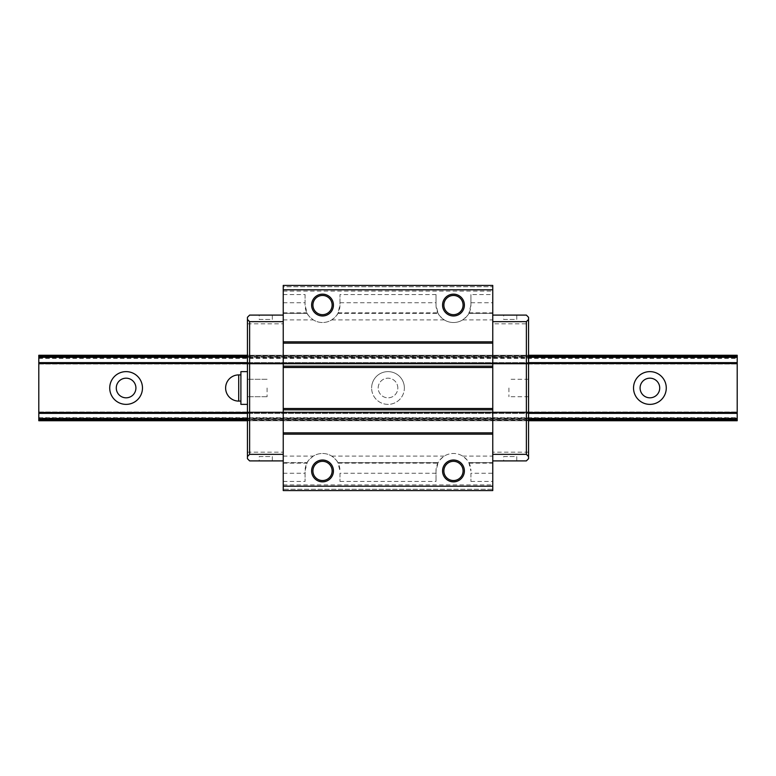 <?xml version="1.0" encoding="UTF-8"?>
<svg xmlns="http://www.w3.org/2000/svg" width="776" height="776" viewBox="0 0 776 776"><rect width="100%" height="100%" fill="white"/><g stroke="black" fill="none" stroke-linecap="round" stroke-linejoin="round"><path stroke-width="0.58" stroke-dasharray="3.88 2.91" d="M142.474 388A16.374 16.374 0 0 0 126.1 371.626A16.374 16.374 0 0 0 109.726 388A16.374 16.374 0 0 0 126.1 404.374A16.374 16.374 0 0 0 142.474 388M135.916 388A9.816 9.816 0 0 0 126.1 378.184A9.816 9.816 0 0 0 116.284 388A9.816 9.816 0 0 0 126.1 397.816A9.816 9.816 0 0 0 135.916 388M666.274 388A16.374 16.374 0 0 0 649.9 371.626A16.374 16.374 0 0 0 633.526 388A16.374 16.374 0 0 0 649.9 404.374A16.374 16.374 0 0 0 666.274 388M659.716 388A9.816 9.816 0 0 0 649.9 378.184A9.816 9.816 0 0 0 640.084 388A9.816 9.816 0 0 0 649.9 397.816A9.816 9.816 0 0 0 659.716 388M404.374 388A16.374 16.374 0 0 0 388 371.626A16.374 16.374 0 0 0 371.626 388A16.374 16.374 0 0 1 388 371.626A16.374 16.374 0 0 1 404.374 388A16.374 16.374 0 0 1 388 404.374A16.374 16.374 0 0 1 371.626 388A16.374 16.374 0 0 0 388 404.374A16.374 16.374 0 0 0 404.374 388M397.816 388A9.816 9.816 0 0 0 388 378.184A9.816 9.816 0 0 0 378.184 388A9.816 9.816 0 0 0 388 397.816A9.816 9.816 0 0 0 397.816 388A9.816 9.816 0 0 0 388 378.184A9.816 9.816 0 0 0 378.184 388A9.816 9.816 0 0 0 388 397.816A9.816 9.816 0 0 0 397.816 388M38.8 413.327L38.8 420.738L737.2 420.738L737.2 412.007L737.2 420.738L38.8 420.738L737.2 420.738L38.8 420.35L38.8 413.327L737.2 413.327M38.8 412.007L737.2 412.007L38.8 412.007M38.8 412.939L737.2 412.939M247.447 363.061L247.447 420.738L528.553 420.738L528.553 419.709L528.553 420.738L247.447 420.738L247.447 419.709L528.553 419.709L528.553 418.7L528.553 419.709L247.447 419.709L247.447 418.7L528.553 418.7L528.553 355.262L528.553 363.993L528.553 356.572L247.447 356.572L247.447 363.605L247.447 363.061L528.553 363.061M247.447 413.365L528.553 413.365L247.447 413.365M247.447 412.987L528.553 412.987L247.447 412.987M247.447 412.444L528.553 412.444L247.447 412.444M247.447 363.556L528.553 363.556L247.447 363.556M247.447 363.013L528.553 363.013L247.447 363.013M247.447 362.635L528.553 362.635L247.447 362.635M247.447 357.3L528.553 357.3M247.447 356.291L528.553 356.291M247.447 355.262L528.553 355.262M38.8 418.099L38.8 355.262L38.8 363.993L38.8 355.262L737.2 355.262L737.2 420.33L38.8 420.33L38.8 418.099L737.2 418.099M38.8 362.673L737.2 362.673M38.8 363.061L737.2 363.061M38.8 363.993L737.2 363.993L38.8 363.993M38.8 355.65L737.2 355.65L38.8 355.67M38.8 355.262L737.2 355.262L38.8 355.262M38.8 357.901L737.2 357.901M38.8 358.376L737.2 358.376M38.8 417.624L737.2 417.624M463.078 305.065A9.603 9.603 0 0 1 453.475 314.668A9.603 9.603 0 0 1 443.872 305.065A9.603 9.603 0 0 1 453.475 295.462A9.603 9.603 0 0 1 463.078 305.065M442.562 305.065A10.912 10.912 0 0 0 453.475 315.977A10.912 10.912 0 0 0 464.387 305.065A10.912 10.912 0 0 0 453.475 294.152A10.912 10.912 0 0 0 442.562 305.065M332.128 305.065A9.603 9.603 0 0 1 322.525 314.668A9.603 9.603 0 0 1 312.922 305.065A9.603 9.603 0 0 1 322.525 295.462A9.603 9.603 0 0 1 332.128 305.065M311.613 305.065A10.912 10.912 0 0 0 322.525 315.977A10.912 10.912 0 0 0 333.438 305.065A10.912 10.912 0 0 0 322.525 294.152A10.912 10.912 0 0 0 311.613 305.065M332.128 470.935A9.603 9.603 0 0 1 322.525 480.538A9.603 9.603 0 0 1 312.922 470.935A9.603 9.603 0 0 1 322.525 461.332A9.603 9.603 0 0 1 332.128 470.935M311.613 470.935A10.912 10.912 0 0 0 322.525 481.847A10.912 10.912 0 0 0 333.438 470.935A10.912 10.912 0 0 0 322.525 460.022A10.912 10.912 0 0 0 311.613 470.935M463.078 470.935A9.603 9.603 0 0 1 453.475 480.538A9.603 9.603 0 0 1 443.872 470.935A9.603 9.603 0 0 1 453.475 461.332A9.603 9.603 0 0 1 463.078 470.935M442.562 470.935A10.912 10.912 0 0 0 453.475 481.847A10.912 10.912 0 0 0 464.387 470.935A10.912 10.912 0 0 0 453.475 460.022A10.912 10.912 0 0 0 442.562 470.935M259.233 315.105L272.327 315.105L272.327 319.47L259.233 319.47L259.233 315.105L272.327 315.105M503.673 315.105L516.768 315.105L516.768 319.47L503.673 319.47L503.673 315.105L516.768 315.105M259.233 460.895L272.327 460.895L272.327 456.53L259.233 456.53L259.233 460.895L272.327 460.895M503.673 460.895L516.768 460.895L516.768 456.53L503.673 456.53L503.673 460.895L516.768 460.895M508.91 388L508.91 396.73L508.91 388M528.553 388L528.553 396.73L528.553 388M247.447 388L247.447 371.626L247.447 388M267.089 388L267.089 396.73L267.089 388M247.447 356.572L247.447 317.287L249.63 315.105L283.24 315.105L283.24 460.895L249.63 460.895L247.447 458.713L247.447 452.165L283.24 452.165L283.24 462.641L307.16 462.641L305.065 470.935L305.065 481.459L305.065 470.935A17.46 17.46 0 0 1 322.525 453.475A17.46 17.46 0 0 1 339.985 470.935L337.89 462.641L438.11 462.641L436.015 470.935L436.015 481.459L436.015 470.935A17.46 17.46 0 0 1 453.475 453.475A17.46 17.46 0 0 1 470.935 470.935L468.84 462.641C468.646 461.458 466.589 459.276 462.671 456.094A17.46 17.46 0 0 0 444.279 456.094C440.361 459.276 438.304 461.458 438.11 462.641L337.89 462.641C337.696 461.458 335.639 459.276 331.721 456.094A17.46 17.46 0 0 0 313.329 456.094C309.411 459.276 307.354 461.458 307.16 462.641L283.24 462.641L283.24 489.268L492.76 489.268L492.76 490.577L283.24 490.577L283.24 489.268L492.76 489.268L492.76 315.105L492.76 323.834L528.553 323.834L528.553 356.572M283.24 460.895L283.24 452.165M492.76 315.105L526.37 315.105L528.553 317.287L528.553 323.834M528.553 419.428L528.553 412.395L528.553 418.7L247.447 418.7L247.447 412.007L247.447 419.428L528.553 419.428L528.553 458.713L526.37 460.895L492.76 460.895M528.553 452.165L492.76 452.165M528.553 412.395L247.447 412.395L528.553 412.395M503.673 456.53L516.768 456.53M259.233 456.53L272.327 456.53M503.673 319.47L516.768 319.47M259.233 319.47L272.327 319.47M247.447 412.007L528.553 412.007L247.447 412.007M247.447 412.939L528.553 412.939M247.447 413.327L528.553 413.327M247.447 420.738L528.553 420.738M247.447 362.673L528.553 362.673M247.447 363.993L528.553 363.993L247.447 363.993M247.447 419.428L247.447 452.165M247.447 323.834L283.24 323.834L283.24 315.105M283.24 294.54L305.065 294.54L305.065 305.065L307.16 313.358L283.24 313.358L283.24 286.732L492.76 286.732L283.24 286.732L283.24 285.423L492.76 285.423L492.76 323.834M283.24 323.834L283.24 313.358L307.16 313.358C307.354 314.542 309.411 316.724 313.329 319.906A17.46 17.46 0 0 0 331.721 319.906C335.639 316.724 337.696 314.542 337.89 313.358L339.985 305.065L339.985 294.54L436.015 294.54L436.015 305.065A17.46 17.46 0 0 0 453.475 322.525A17.46 17.46 0 0 0 470.935 305.065L470.935 294.54L492.76 294.54M436.015 294.54L436.015 305.065L438.11 313.358C438.304 314.542 440.361 316.724 444.279 319.906A17.46 17.46 0 0 0 462.671 319.906C466.589 316.724 468.646 314.542 468.84 313.358L470.935 305.065L470.935 294.54M337.89 313.358L438.11 313.358L337.89 313.358M305.065 294.54L305.065 305.065A17.46 17.46 0 0 0 322.525 322.525A17.46 17.46 0 0 0 339.985 305.065L339.985 294.54M468.84 313.358L492.76 313.358L468.84 313.358M470.935 473.263L470.935 481.459L470.935 473.263L492.76 473.263M468.84 462.641L492.76 462.641L468.84 462.641M339.985 473.263L339.985 481.459L339.985 473.263L436.015 473.263M240.899 371.626L240.899 404.374M240.899 388L240.899 401.095L240.899 388M38.8 412.395L737.2 412.395L38.8 412.395M38.8 418.7L737.2 418.7M38.8 419.709L737.2 419.709M38.8 356.291L737.2 356.291M38.8 357.3L737.2 357.3M38.8 363.605L737.2 363.605L38.8 363.605M247.447 418.7L528.553 418.7M247.447 419.709L528.553 419.709M247.447 363.605L528.553 363.605L247.447 363.605M462.671 456.094L492.76 456.094M331.721 456.094L444.279 456.094M283.24 456.094L313.329 456.094M339.985 302.737L436.015 302.737M338.161 312.835L437.839 312.835M331.721 319.906L444.279 319.906M283.24 319.906L313.329 319.906M462.671 319.906L492.76 319.906M469.111 312.835L492.76 312.835M470.935 302.737L492.76 302.737M469.111 463.165L492.76 463.165M338.161 463.165L437.839 463.165M470.935 481.459L492.76 481.459M339.985 481.459L436.015 481.459M283.24 291.097L492.76 291.097M283.24 302.737L305.065 302.737M283.24 312.835L306.889 312.835M283.24 463.165L306.889 463.165M283.24 473.263L305.065 473.263M283.24 481.459L305.065 481.459M283.24 484.903L492.76 484.903M238.717 374.905L238.717 401.095M528.553 396.73L508.91 396.73M267.089 396.73L247.447 396.73L267.089 396.73M267.089 379.27L247.447 379.27L267.089 379.27M528.553 379.27L508.91 379.27"/><path stroke-width="1.16" d="M109.726 388A16.374 16.374 0 0 1 126.1 371.626A16.374 16.374 0 0 1 142.474 388A16.374 16.374 0 0 1 126.1 404.374A16.374 16.374 0 0 1 109.726 388M135.916 388A9.816 9.816 0 0 0 126.1 378.184A9.816 9.816 0 0 0 116.284 388A9.816 9.816 0 0 0 126.1 397.816A9.816 9.816 0 0 0 135.916 388M633.526 388A16.374 16.374 0 0 1 649.9 371.626A16.374 16.374 0 0 1 666.274 388A16.374 16.374 0 0 1 649.9 404.374A16.374 16.374 0 0 1 633.526 388M659.716 388A9.816 9.816 0 0 0 649.9 378.184A9.816 9.816 0 0 0 640.084 388A9.816 9.816 0 0 0 649.9 397.816A9.816 9.816 0 0 0 659.716 388M247.447 355.262L38.8 355.262L38.8 420.738L247.447 420.738M528.553 420.738L737.2 420.738L737.2 355.262L528.553 355.262M38.8 419.709L247.447 419.709M528.553 419.709L737.2 419.709M38.8 418.7L247.447 418.7M528.553 418.7L737.2 418.7M38.8 413.365L247.447 413.365L38.8 413.365M528.553 413.365L737.2 413.365L528.553 413.365M38.8 412.987L247.447 412.987M528.553 412.987L737.2 412.987M38.8 412.444L247.447 412.444M528.553 412.444L737.2 412.444M38.8 363.556L247.447 363.556M528.553 363.556L737.2 363.556M38.8 363.013L247.447 363.013M528.553 363.013L737.2 363.013M38.8 362.635L247.447 362.635L38.8 362.635M528.553 362.635L737.2 362.635L528.553 362.635M38.8 357.3L247.447 357.3M528.553 357.3L737.2 357.3M38.8 356.291L247.447 356.291M528.553 356.291L737.2 356.291M463.078 305.065A9.603 9.603 0 0 1 453.475 314.668A9.603 9.603 0 0 1 443.872 305.065A9.603 9.603 0 0 1 453.475 295.462A9.603 9.603 0 0 1 463.078 305.065M464.387 305.065A10.912 10.912 0 0 1 453.475 315.977A10.912 10.912 0 0 1 442.562 305.065A10.912 10.912 0 0 1 453.475 294.152A10.912 10.912 0 0 1 464.387 305.065M332.128 305.065A9.603 9.603 0 0 1 322.525 314.668A9.603 9.603 0 0 1 312.922 305.065A9.603 9.603 0 0 1 322.525 295.462A9.603 9.603 0 0 1 332.128 305.065M333.438 305.065A10.912 10.912 0 0 1 322.525 315.977A10.912 10.912 0 0 1 311.613 305.065A10.912 10.912 0 0 1 322.525 294.152A10.912 10.912 0 0 1 333.438 305.065M332.128 470.935A9.603 9.603 0 0 1 322.525 480.538A9.603 9.603 0 0 1 312.922 470.935A9.603 9.603 0 0 1 322.525 461.332A9.603 9.603 0 0 1 332.128 470.935M333.438 470.935A10.912 10.912 0 0 1 322.525 481.847A10.912 10.912 0 0 1 311.613 470.935A10.912 10.912 0 0 1 322.525 460.022A10.912 10.912 0 0 1 333.438 470.935M463.078 470.935A9.603 9.603 0 0 1 453.475 480.538A9.603 9.603 0 0 1 443.872 470.935A9.603 9.603 0 0 1 453.475 461.332A9.603 9.603 0 0 1 463.078 470.935M464.387 470.935A10.912 10.912 0 0 1 453.475 481.847A10.912 10.912 0 0 1 442.562 470.935A10.912 10.912 0 0 1 453.475 460.022A10.912 10.912 0 0 1 464.387 470.935M247.447 456.53L247.447 319.47L249.63 321.652L249.63 454.348L247.447 456.53L247.447 458.713L249.63 460.895L283.24 460.895M283.24 315.105L249.63 315.105L247.447 317.287L247.447 319.47M249.63 321.652L283.24 321.652M528.553 319.47L528.553 456.53L526.37 454.348L526.37 321.652L528.553 319.47L528.553 317.287L526.37 315.105L492.76 315.105M492.76 460.895L526.37 460.895L528.553 458.713L528.553 456.53M249.63 454.348L283.24 454.348M526.37 454.348L492.76 454.348M526.37 321.652L492.76 321.652M492.76 289.787L492.76 285.423L283.24 285.423L283.24 289.787L492.76 289.787L492.76 490.577L283.24 490.577L283.24 486.212L492.76 486.212M283.24 486.212L283.24 434.162L492.76 434.162M283.24 434.162L283.24 432.853L492.76 432.853M283.24 432.853L283.24 409.825L492.76 409.825M283.24 409.825L283.24 408.515L492.76 408.515M283.24 408.515L283.24 367.485L492.76 367.485M283.24 367.485L283.24 366.175L492.76 366.175M283.24 366.175L283.24 343.147L492.76 343.147M283.24 343.147L283.24 341.838L492.76 341.838M283.24 341.838L283.24 289.787M238.717 374.905L238.717 401.095A13.095 13.095 0 0 1 225.622 388A13.095 13.095 0 0 1 238.717 374.905L240.899 374.905M247.447 404.374L240.899 404.374L240.899 371.626L247.447 371.626M238.717 401.095L240.899 401.095"/></g></svg>
